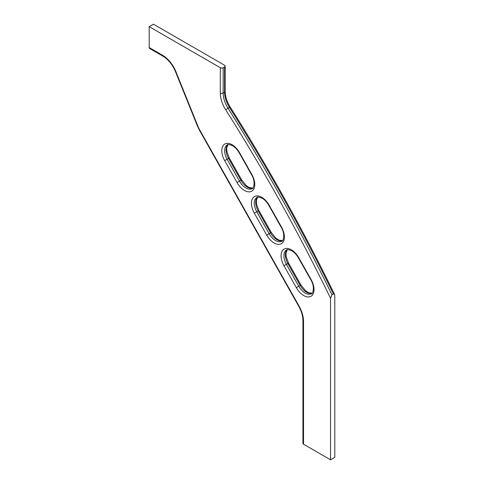 <?xml version="1.0" encoding="UTF-8"?>
<svg xmlns="http://www.w3.org/2000/svg" width="484" height="484" viewBox="0 0 484 484"><rect width="100%" height="100%" fill="white"/><g stroke="black" fill="none" stroke-linecap="round" stroke-linejoin="round"><path stroke-width="0.73" d="M224.576 66.895L223.154 67.718L223.154 93.055L224.576 92.238L224.576 66.895A2.009 1.162 0 0 0 225.169 66.078A2.009 1.162 0 0 0 224.576 65.255L153.47 24.2L149.199 26.662L149.199 47.553L162.533 55.249A22.125 12.772 60 0 1 175.904 71.656L197.95 126.288A18.102 10.448 -120 0 0 199.68 129.881L299.118 306.197A22.125 12.772 60 0 1 303.51 321.279L303.51 444.197L330.53 459.8L330.53 298.241C299.118 233.591 264.161 170.761 225.671 109.765A22.125 12.772 60 0 1 220.311 93.055L220.311 67.718L149.199 26.662M220.311 67.718A2.009 1.162 0 0 0 223.154 67.718M330.53 459.8L334.801 457.338L334.801 295.778L334.535 294.381L333.379 293.933L331.957 294.756L330.53 298.241M303.51 444.197A2.009 1.162 180 0 1 302.923 443.38L302.923 320.462A2.009 1.162 180 0 0 303.51 321.279M162.533 55.249A2.009 1.162 120 0 0 162.951 56.168L149.617 48.473A2.009 1.162 -60 0 1 149.199 47.553M251.541 174.712L239.193 152.817C237.293 149.55 235.067 147.16 232.52 145.654C229.041 144.377 227.28 144.135 227.238 144.928A12.572 7.26 -120 0 0 227.129 159.254L239.477 181.149A12.572 7.26 -120 0 0 245.872 187.98A12.572 7.26 -120 0 0 252.158 188.597C252.944 189.686 256.375 182.541 251.541 174.712L251.868 174.542A14.581 8.422 60 0 1 251.613 191.234A14.581 8.422 60 0 1 237.033 182.522L224.685 160.627A14.581 8.422 60 0 1 222.61 146.507A14.581 8.422 60 0 1 232.102 144.734A14.581 8.422 60 0 1 239.519 152.648L251.868 174.542M224.685 160.627L228.551 158.431A12.572 7.26 60 0 1 227.934 144.643M228.012 144.619L226.718 147.814L226.899 151.619L229.283 157.996L228.551 158.431L240.905 180.332L237.033 182.522M281.18 227.262L268.826 205.367C266.932 202.1 264.706 199.71 262.159 198.204C258.68 196.927 256.919 196.686 256.877 197.484A12.572 7.26 -120 0 0 256.768 211.804L269.116 233.699A12.572 7.26 -120 0 0 275.511 240.53A12.572 7.26 -120 0 0 281.797 241.153C282.583 242.236 286.014 235.091 281.18 227.262L281.507 227.099A14.581 8.422 60 0 1 281.252 243.785A14.581 8.422 60 0 1 266.672 235.073L254.324 213.178A14.581 8.422 60 0 1 252.249 199.057A14.581 8.422 60 0 1 261.741 197.284A14.581 8.422 60 0 1 269.158 205.198L281.507 227.099M254.324 213.178L258.19 210.988A12.572 7.26 60 0 1 257.573 197.194M257.645 197.176L256.357 200.364L256.538 204.169L258.922 210.546L258.19 210.988L270.538 232.883L266.672 235.073M310.819 279.812L298.465 257.918C296.565 254.651 294.345 252.261 291.798 250.754C288.319 249.478 286.558 249.236 286.516 250.034A12.572 7.26 -120 0 0 286.407 264.355L298.755 286.256A12.572 7.26 -120 0 0 305.15 293.08A12.572 7.26 -120 0 0 311.436 293.703C312.222 294.792 315.653 287.641 310.819 279.812L311.145 279.649A14.581 8.422 60 0 1 310.891 296.335A14.581 8.422 60 0 1 296.311 287.623L283.963 265.728A14.581 8.422 60 0 1 281.888 251.607A14.581 8.422 60 0 1 291.38 249.835A14.581 8.422 60 0 1 298.797 257.754L311.145 279.649M283.963 265.728L287.829 263.538A12.572 7.26 60 0 1 287.206 249.744M287.284 249.726L285.996 252.914L286.177 256.72L288.561 263.096L287.829 263.538L300.177 285.433L296.311 287.623M312.029 293.243A12.572 7.26 60 0 1 306.572 292.257A12.572 7.26 60 0 1 300.177 285.433L300.909 284.997L305.513 290.684L308.586 292.669L312.089 293.189M282.396 240.693A12.572 7.26 60 0 1 276.933 239.707A12.572 7.26 60 0 1 270.538 232.883L271.27 232.441L275.874 238.134L278.947 240.118L282.45 240.639M252.757 188.143A12.572 7.26 60 0 1 247.294 187.157A12.572 7.26 60 0 1 240.905 180.332L241.631 179.891L246.235 185.584L249.308 187.568L252.811 188.088M333.379 293.933C302.191 229.973 267.549 167.803 229.452 107.424L228.031 108.247C266.127 168.62 300.77 230.789 331.957 294.756M220.311 93.055A2.009 1.162 0 0 0 223.154 93.055A20.11 11.61 -120 0 0 228.031 108.247L225.671 109.765M229.452 107.424A20.11 11.61 60 0 1 224.576 92.238A2.009 1.162 0 0 0 225.169 91.415C225.242 96.461 226.923 101.67 230.215 107.049L229.452 107.424M175.904 71.656A2.009 0.387 158 0 1 175.462 71.59C172.455 64.578 168.287 59.435 162.951 56.168M197.95 126.288A2.009 0.387 158 0 1 197.508 126.221L175.462 71.59M199.68 129.881L199.354 130.051L197.508 126.221M299.118 306.197L298.791 306.366L199.354 130.051M298.465 257.918L298.797 257.754M268.826 205.367L269.158 205.198M239.193 152.817L239.519 152.648M334.535 294.381C303.256 230.136 268.481 167.688 230.215 107.049M225.169 66.078L225.169 91.415M298.791 306.366C301.496 311.285 302.875 315.979 302.923 320.462M288.561 263.096L300.909 284.997M258.922 210.546L271.27 232.441M229.283 157.996L241.631 179.891"/></g></svg>
